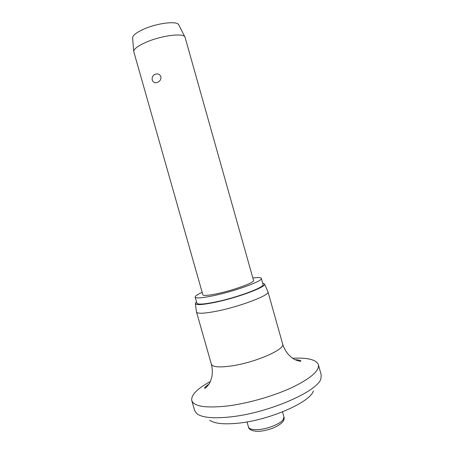 <?xml version="1.0" encoding="UTF-8"?>
<svg xmlns="http://www.w3.org/2000/svg" width="454" height="454" viewBox="0 0 454 454"><rect width="100%" height="100%" fill="white"/><g stroke="black" fill="none" stroke-linecap="round" stroke-linejoin="round"><path stroke-width="0.68" d="M313.391 390.877C310.695 401.813 270.766 419.712 239.326 423.054C224.401 424.66 214.538 423.713 209.737 420.205M292.648 358.257C307.642 357.491 316.217 359.63 318.373 364.681L321.194 374.777L320.921 378.625C318.316 390.973 269.807 412.516 231.858 416.749C213.93 418.764 202.28 417.754 196.9 413.719L194.653 410.586L191.764 400.507C190.952 395.076 197.132 388.76 210.304 381.559M318.373 364.681C319.554 370.674 310.945 378.205 292.535 387.273C274.511 395.74 249.138 403.129 228.748 405.825C206.326 408.379 193.994 406.608 191.764 400.507M267.917 291.667L267.979 291.826C270.346 294.958 240.399 306.495 216.95 311.121C204.272 313.589 197.462 313.901 196.514 312.051L196.486 311.881M262.662 283.154L264.546 284.011C266.907 286.724 237.788 297.688 215.054 302.341C202.722 304.838 196.151 305.258 195.339 303.595L196.497 301.876M252.85 278.007C258.082 277.315 260.902 277.439 261.317 278.376C263.343 280.799 235.547 291.054 213.942 295.599C202.217 298.045 195.952 298.545 195.141 297.103C194.999 296.087 197.337 294.504 202.155 292.348M261.317 278.376L263.025 284.448C265.108 287.081 237.368 297.506 215.741 301.938C204.005 304.316 197.711 304.73 196.866 303.17L195.141 297.103M185.084 37.359L184.903 36.95C183.337 32.739 161.181 35.616 146.092 42.256C138.056 45.803 133.936 48.862 133.714 51.433L202.864 294.828C203.517 295.934 208.358 295.543 217.387 293.647C233.85 290.168 255.034 282.371 253.548 280.487L185.084 37.359M155.166 74.257C157.714 73.349 159.638 74.133 160.943 76.612C161.136 79.433 159.978 81.351 157.464 82.373C155.064 83.275 153.31 82.503 152.215 80.057C151.818 77.242 152.799 75.307 155.166 74.257M178.802 24.959L178.694 24.754C177.117 20.685 157.186 23.063 143.685 29.169C136.489 32.433 132.801 35.304 132.613 37.795L132.636 38.023M295.026 359.664C298.528 359.903 300.491 360.317 300.923 360.907C300.854 361.628 298.857 361.197 294.935 359.619C293.46 359.018 291.423 357.468 288.829 354.983C286.02 351.873 283.96 348.229 282.655 344.036C285.566 349.126 256.147 362.207 232.465 365.782C219.662 367.672 212.631 367.144 211.371 364.21L196.514 312.051M282.519 411.874L283.977 417.033L283.018 419.916C280.027 423.86 268.683 428.531 259.66 429.461C253.105 430.08 249.388 429.285 248.497 427.072L247.033 421.919M282.655 344.036L267.979 291.826M264.546 284.011L267.968 291.786M283.977 417.033C284.471 418.293 284.096 419.854 282.853 421.715M178.694 24.754L184.903 36.95M132.613 37.795L133.714 51.433M282.439 422.231C278.047 426.499 271.22 429.422 261.941 430.999C253.519 432.191 248.616 429.632 248.497 427.072M195.339 303.595L196.503 312.011M211.371 364.21C212.444 368.427 212.608 372.581 211.865 376.667C210.979 380.134 210.071 382.518 209.135 383.823C206.542 387.336 205.049 388.777 204.652 388.153C204.641 387.478 206.099 386.093 209.022 383.999"/></g></svg>
